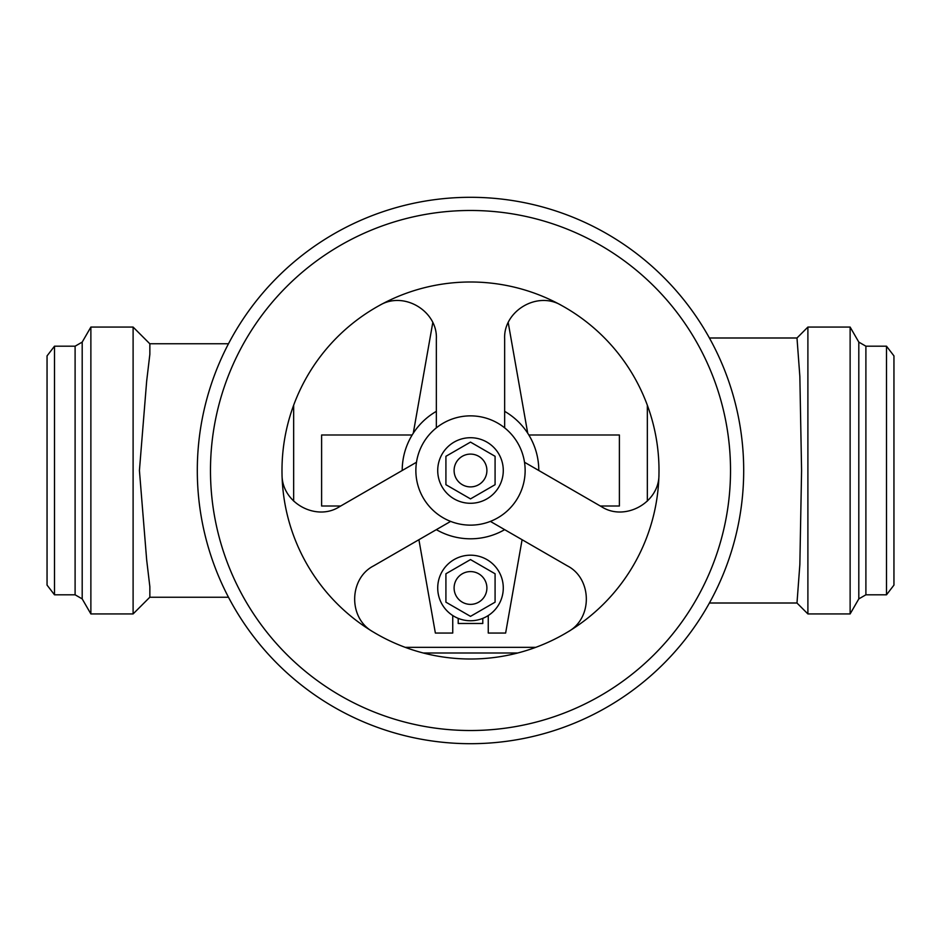 <?xml version="1.0" encoding="UTF-8"?>
<svg xmlns="http://www.w3.org/2000/svg" width="941" height="941" viewBox="0 0 941 941"><rect width="100%" height="100%" fill="white"/><g stroke="black" fill="none" stroke-linecap="round" stroke-linejoin="round"><path stroke-width="1.41" d="M139.421 470.5L146.667 559.907L149.854 586.714L149.854 597.182L133.104 613.932L133.104 327.068L149.854 343.818L149.854 354.286L146.667 381.093L139.421 470.5M54.496 594.806L54.496 346.194L47.05 355.898L47.05 585.102L54.496 594.806L75.104 594.806L75.104 346.194L82.196 342.101L82.196 598.899L90.877 613.932L90.877 327.068L133.104 327.068M709.408 603.005L796.992 603.005L799.85 564.565L801.579 470.5L799.85 376.435L796.992 337.995L807.896 327.068L850.123 327.068L850.123 613.932L858.804 598.899L858.804 342.101L850.123 327.068M796.968 603.005L807.896 613.932L807.896 327.068M886.504 470.5L886.504 346.194L893.95 355.898L893.95 585.102L886.504 594.806L886.504 470.5M293.663 405.218L293.663 501.106L293.663 405.218M405.218 647.337L535.782 647.337L405.218 647.337M647.337 501.106L647.337 405.218L647.337 501.106M517.726 652.995L423.274 652.995M436.353 411.346A68.293 68.293 0 0 0 402.207 470.5C402.266 457.749 405.583 445.905 412.158 434.989L321.61 434.989L321.61 506.011L340.689 506.011M619.39 434.989L619.39 506.011L619.39 434.989L528.842 434.989C535.405 445.905 538.734 457.749 538.793 470.5A68.293 68.293 0 0 0 504.647 411.346M619.39 506.011L600.311 506.011M436.353 529.654A68.293 68.293 0 0 0 504.647 529.654M525.137 470.5A54.637 54.637 0 0 0 436.353 427.849A54.637 54.637 0 0 0 470.5 525.137A54.637 54.637 0 0 0 525.137 470.5M372.859 631.752A188.506 188.506 0 0 0 658.959 474.429A188.506 188.506 0 0 0 379.67 305.319A188.506 188.506 0 0 0 372.859 631.752C347.899 617.908 349.111 578.421 373.553 565.906L450.633 521.396M416.487 462.254L339.395 506.764C316.329 521.667 281.559 502.988 282.041 474.429M210.478 470.5A260.022 260.022 0 0 0 470.5 730.522A260.022 260.022 0 0 0 730.522 470.5A260.022 260.022 0 0 0 470.5 210.478A260.022 260.022 0 0 0 210.478 470.5M743.696 470.5A273.196 273.196 0 0 0 470.5 197.304A273.196 273.196 0 0 0 197.304 470.5A273.196 273.196 0 0 0 470.5 743.696A273.196 273.196 0 0 0 743.696 470.5M658.959 474.429C659.465 502.976 624.659 521.667 601.605 506.764L524.513 462.254M379.67 305.319C404.136 290.616 437.73 311.412 436.353 338.831L436.353 427.849M561.33 305.319C536.841 290.628 503.282 311.4 504.647 338.831L504.647 427.849M490.367 521.396L567.447 565.906C591.889 578.433 593.112 617.884 568.141 631.752M503.282 470.5A32.782 32.782 0 0 0 470.5 437.718A32.782 32.782 0 0 0 437.718 470.5A32.782 32.782 0 0 0 470.5 503.282A32.782 32.782 0 0 0 503.282 470.5M470.5 442.105L495.084 456.303L495.084 484.697L470.5 498.895L445.916 484.697L445.916 456.303L470.5 442.105M454.103 470.5A16.397 16.397 0 0 0 470.5 486.897A16.397 16.397 0 0 0 486.897 470.5A16.397 16.397 0 0 0 470.5 454.103A16.397 16.397 0 0 0 454.103 470.5M522.09 539.722L505.635 633.046L488.261 633.046L488.261 615.532M508.234 322.681L527.725 433.225M413.275 433.225L432.766 322.681M452.739 615.532L452.739 633.046L435.365 633.046L418.91 539.722M503.282 587.972A32.782 32.782 0 0 1 470.5 620.754A32.782 32.782 0 0 1 437.718 587.972A32.782 32.782 0 0 1 470.5 555.19A32.782 32.782 0 0 1 503.282 587.972M445.916 573.775L470.5 559.577L495.084 573.775L495.084 602.169L470.5 616.367L445.916 602.169L445.916 573.775M454.103 587.972A16.397 16.397 0 0 0 470.5 604.369A16.397 16.397 0 0 0 486.897 587.972A16.397 16.397 0 0 0 470.5 571.587A16.397 16.397 0 0 0 454.103 587.972M458.208 618.366L458.208 623.483L482.792 623.483L482.792 618.366M858.804 598.899L865.896 594.806L865.896 346.194L886.504 346.194M228.487 343.759L149.795 343.759M709.408 337.995L796.992 337.995M865.896 594.806L886.504 594.806M82.196 342.101L90.877 327.068M90.877 613.932L133.104 613.932M228.487 597.241L149.795 597.241M807.896 613.932L850.123 613.932M54.496 346.194L75.104 346.194M82.196 598.899L75.104 594.806M858.804 342.101L865.896 346.194"/></g></svg>
